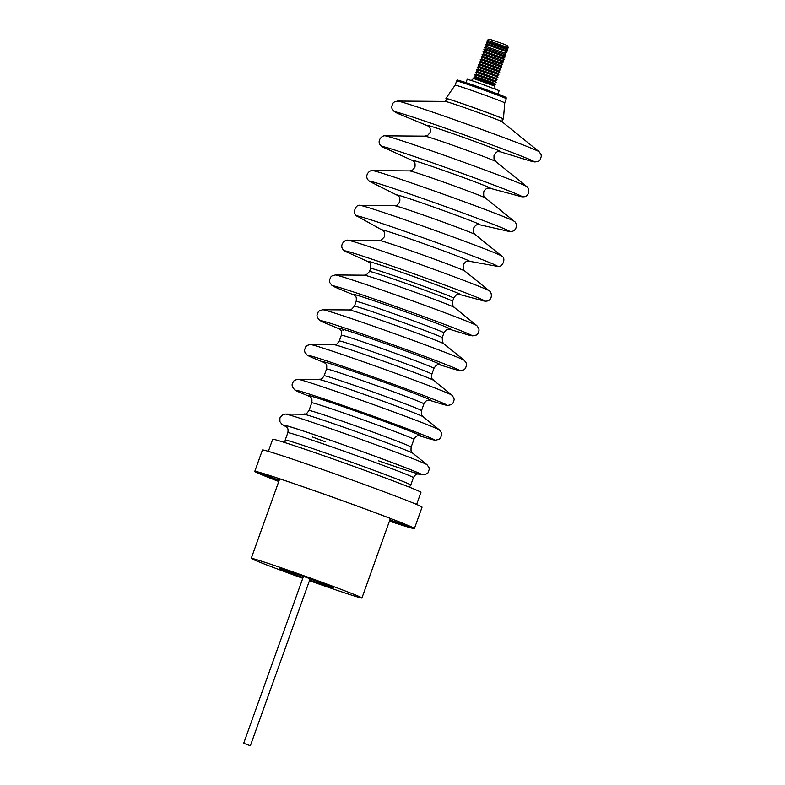 <?xml version="1.0" encoding="UTF-8"?>
<svg xmlns="http://www.w3.org/2000/svg" width="785" height="785" viewBox="0 0 785 785"><rect width="100%" height="100%" fill="white"/><g stroke="black" fill="none" stroke-linecap="round" stroke-linejoin="round"><path stroke-width="1.18" d="M302.774 578.27A58.777 1.374 19.7 0 1 273.926 567.673A58.777 1.374 19.7 0 1 251.239 558.361A58.777 1.374 19.7 0 1 281.736 567.977A58.777 1.374 19.7 0 1 339.238 588.681A58.777 1.374 19.7 0 1 361.924 597.993A58.777 1.374 19.7 0 1 309.457 580.664M303.02 577.603A28.26 0.657 19.7 0 1 290.882 573.129A28.26 0.657 19.7 0 1 279.98 568.654A28.26 0.657 19.7 0 1 294.63 573.276A28.26 0.657 19.7 0 1 322.282 583.226A28.26 0.657 19.7 0 1 333.183 587.7A28.26 0.657 19.7 0 1 309.702 579.997M279.175 480.341A81.836 1.913 19.7 0 1 260.335 472.698M279.156 480.391A83.652 1.962 19.7 0 1 259.374 472.433M278.783 481.46A83.652 1.962 19.7 0 1 255.832 471.765A83.652 1.962 19.7 0 1 299.222 485.444A83.652 1.962 19.7 0 1 381.049 514.911A83.652 1.962 19.7 0 1 413.342 528.158A83.652 1.962 19.7 0 1 389.458 521.083M278.763 481.49A84.78 1.982 19.7 0 1 254.772 471.383A84.78 1.982 19.7 0 1 298.751 485.248A84.78 1.982 19.7 0 1 381.677 515.107A84.78 1.982 19.7 0 1 414.401 528.54A84.78 1.982 19.7 0 1 389.448 521.122M254.772 471.383L262.425 450.021A84.78 1.982 19.7 0 1 306.395 463.886A84.78 1.982 19.7 0 1 389.331 493.745A84.78 1.982 19.7 0 1 422.055 507.179L414.401 528.54M502.057 121.763L502.312 118.623A29.359 0.687 -160.3 0 0 490.978 113.972A29.359 0.687 -160.3 0 0 453.308 100.627A29.359 0.687 -160.3 0 0 447.028 98.831L445.232 101.422M502.292 118.81A30.527 0.716 -160.3 0 0 503.411 119.006A30.527 0.716 -160.3 0 0 484.394 111.48A30.527 0.716 -160.3 0 0 452.464 100.294A30.527 0.716 -160.3 0 0 445.939 98.419A30.527 0.716 -160.3 0 0 446.92 98.988M506.237 98.704A26.337 0.618 -160.3 0 0 489.899 92.237A26.337 0.618 -160.3 0 0 462.277 82.553A26.337 0.618 -160.3 0 0 456.644 80.943C459.608 80.276 453.141 78.853 463.454 81.787L502.783 95.966C507.846 98.36 505.432 96.712 506.237 98.704L504.735 102.884A26.337 0.618 -160.3 0 0 504.735 102.874A26.337 0.618 -160.3 0 0 488.329 96.388A26.337 0.618 -160.3 0 0 460.785 86.733A26.337 0.618 -160.3 0 0 455.143 85.123L445.939 98.419M284.975 442.622L285.181 440.1A66.696 1.56 19.7 0 1 285.181 440.091A66.696 1.56 19.7 0 1 319.78 451.002A66.696 1.56 19.7 0 1 385.023 474.493A66.696 1.56 19.7 0 1 410.761 485.051A66.696 1.56 19.7 0 1 410.761 485.061L409.319 487.142M490.399 117.004A30.183 0.706 19.7 0 1 501.998 121.724L539.118 151.74A75.34 1.766 19.7 0 0 510.152 139.975A75.34 1.766 19.7 0 0 438.589 114.178A75.34 1.766 19.7 0 0 397.563 101.059L445.301 101.422A30.183 0.706 19.7 0 1 461.737 106.672A30.183 0.706 19.7 0 1 490.399 117.004M466.005 82.631L467.222 79.216L476.358 82.101L499.152 90.648L497.925 94.063M470.48 80.296C470.676 81.002 471.677 80.394 473.492 78.48L494.776 86.105L490.596 83.818L474.317 78.186L473.502 78.471M495.227 84.819L494.354 83.347L490.861 81.905L475.563 76.616L473.954 77.205L491.263 83.19L495.227 84.819L494.334 85.359M475.769 72.141L497.042 79.756L496.169 78.284L477.378 71.563L475.759 72.151L476.475 74.084L474.856 74.673L496.14 82.288L494.364 83.347M476.475 74.084L495.257 80.826M497.042 79.756L495.266 80.826L496.14 82.288M477.368 71.563L476.672 69.61L493.981 75.596L497.945 77.234L496.169 78.294M479.184 66.509L477.574 67.088L478.271 69.031L497.072 75.762L497.945 77.234M477.574 67.088L498.848 74.703L497.082 75.762M478.487 64.556L499.76 72.171L498.887 70.699L480.096 63.968L478.477 64.566L479.184 66.499L497.975 73.231L498.848 74.703M499.76 72.171L497.984 73.24M480.989 61.456L479.39 62.025L500.663 69.649L498.887 70.709M480.283 59.513L480.989 61.446L499.79 68.187L501.566 67.127L480.292 59.503L481.902 58.914L497.19 64.203L500.693 65.646L501.566 67.118M503.381 62.064L502.508 60.582L499.005 59.14L483.717 53.861L482.108 54.44L503.381 62.064L501.605 63.124L482.814 56.383L481.195 56.971L502.478 64.586L500.702 65.646M504.48 55.813L485.228 48.906L483.913 49.386L484.62 51.329L483.01 51.918L504.284 59.532L502.508 60.592M484.62 51.329L503.411 58.07M483.913 49.386L505.187 57.001L503.42 58.061L504.284 59.532M504.873 53.184L486.592 46.619L484.649 47.326L505.933 54.94L504.48 55.804L505.187 57.001M487.043 43.813L486.484 42.223L507.758 49.838L506.305 50.711L487.053 43.803L485.738 44.284L507.022 51.898L504.883 53.174L505.933 54.94M507.758 49.838L507.041 48.65M503.46 47.159L507.041 48.641L508.494 47.787L487.21 40.172L487.789 41.752L503.46 47.159M487.22 40.163L489.722 39.25L503.891 44.146L507.13 45.481L508.494 47.777M268.352 451.355L272.68 439.286A78.745 1.845 19.7 0 1 286.957 443.26A78.745 1.845 19.7 0 1 370.108 472.305A78.745 1.845 19.7 0 1 420.937 492.372L416.619 504.451M244.312 743.532L250.356 745.75L244.312 743.532M473.954 77.215L474.317 78.186M410.182 526.421A83.652 1.962 19.7 0 1 389.841 520.023M409.26 526.019A81.836 1.913 19.7 0 1 389.86 519.964M379.253 240.416L381.333 240.014L384.493 236.707C384.866 228.926 382.383 231.438 382.305 230.162L382.305 230.162A46.472 1.089 19.7 0 1 382.305 230.162A46.472 1.089 19.7 0 1 403.353 236.55A46.472 1.089 19.7 0 1 451.503 253.84A46.472 1.089 19.7 0 1 468.959 261.189A46.472 1.089 19.7 0 1 468.949 261.189L468.959 261.189C468.096 262.121 467.772 258.608 463.121 264.859L463.464 269.412L464.808 271.051L489.3 290.862A75.34 1.766 19.7 0 0 460.344 279.097A75.34 1.766 19.7 0 0 388.771 253.3A75.34 1.766 19.7 0 0 347.755 240.181L379.253 240.416A45.54 1.07 19.7 0 1 404.049 248.345A45.54 1.07 19.7 0 1 447.303 263.937A45.54 1.07 19.7 0 1 464.808 271.051M397.524 195.396A44.107 1.03 19.7 0 1 416.599 201.107A44.107 1.03 19.7 0 1 462.954 217.739A44.107 1.03 19.7 0 1 479.262 224.667L508.15 231.222C517.452 233.43 517.815 223.009 514.214 221.301A75.34 1.766 19.7 0 0 485.248 209.536A75.34 1.766 19.7 0 0 413.685 183.739A75.34 1.766 19.7 0 0 372.659 170.62L409.691 170.894A40.31 0.942 19.7 0 1 431.632 177.92A40.31 0.942 19.7 0 1 469.921 191.717A40.31 0.942 19.7 0 1 485.415 198.016L514.214 221.301M412.773 160.64A41.703 0.981 19.7 0 1 430.003 165.733A41.703 0.981 19.7 0 1 474.395 181.649A41.703 0.981 19.7 0 1 489.546 188.135M428.021 125.894A39.27 0.922 19.7 0 1 443.545 130.408A39.27 0.922 19.7 0 1 485.807 145.559A39.27 0.922 19.7 0 1 499.819 151.603M500.153 95.721A25.208 0.589 -160.3 0 0 496.885 93.67A25.208 0.589 -160.3 0 0 463.484 81.797M285.181 440.091L287.83 432.712A66.696 1.56 19.7 0 1 322.419 443.623A66.696 1.56 19.7 0 1 387.662 467.104A66.696 1.56 19.7 0 1 413.401 477.673C416.335 472.472 418.474 474.533 419.023 474.003M286.074 426.49A72.348 1.698 19.7 0 1 315.168 434.998A72.348 1.698 19.7 0 1 392.706 462.797A72.348 1.698 19.7 0 1 420.152 474.287A72.348 1.698 19.7 0 1 378.605 460.864M286.368 426.736A73.476 1.717 19.7 0 1 312.43 434.036A73.476 1.717 19.7 0 1 393.334 463.003A73.476 1.717 19.7 0 1 418.326 473.983M285.465 414.078A75.34 1.766 19.7 0 1 285.485 414.078A75.34 1.766 19.7 0 1 326.511 427.197A75.34 1.766 19.7 0 1 398.073 452.994A75.34 1.766 19.7 0 1 427.04 464.759L428.953 467.467L429.258 469.273L427.982 472.894L424.891 474.846L418.277 473.983M412.822 453.259C411.948 451.179 410.614 453.769 411.144 447.097A54.253 1.266 19.7 0 0 390.204 438.501A54.253 1.266 19.7 0 0 337.128 419.386A54.253 1.266 19.7 0 0 308.986 410.516C305.159 416.011 305.767 413.155 303.775 414.215A58.041 1.364 19.7 0 1 335.381 424.322A58.041 1.364 19.7 0 1 390.508 444.192A58.041 1.364 19.7 0 1 412.822 453.259L427.04 464.759M308.986 410.516L311.743 402.803A54.253 1.266 19.7 0 1 339.885 411.674A54.253 1.266 19.7 0 1 392.971 430.788A54.253 1.266 19.7 0 1 413.911 439.384C416.953 434.38 418.101 436.244 419.632 435.714M309.781 396.425A59.611 1.393 19.7 0 1 334.312 403.647A59.611 1.393 19.7 0 1 397.848 426.432A59.611 1.393 19.7 0 1 419.475 435.695M310.095 396.651L302.627 393.579A73.77 1.727 19.7 0 1 320.349 397.71A73.77 1.727 19.7 0 1 405.953 428.267A73.77 1.727 19.7 0 1 426.814 438.04L427.894 438.373M439.492 429.984L423.184 416.786A55.499 1.295 19.7 0 0 401.851 408.121A55.499 1.295 19.7 0 0 349.139 389.125A55.499 1.295 19.7 0 0 318.916 379.459L297.947 379.302A75.34 1.766 19.7 0 1 338.963 392.412A75.34 1.766 19.7 0 1 410.526 418.209A75.34 1.766 19.7 0 1 439.492 429.984L441.415 432.731L441.71 434.517L440.562 437.951L439.001 439.374L435.292 440.218L428.404 438.521M318.916 379.459C321.134 378.39 320.604 381.029 324.126 375.75A51.712 1.207 19.7 0 1 350.954 384.208A51.712 1.207 19.7 0 1 401.547 402.43A51.712 1.207 19.7 0 1 421.506 410.614L423.92 403.873C427.118 398.829 427.639 400.821 429.67 400.203M324.126 375.75L326.55 369.009A51.712 1.207 19.7 0 1 353.368 377.467A51.712 1.207 19.7 0 1 403.961 395.679A51.712 1.207 19.7 0 1 423.92 403.873M324.568 362.611A57.069 1.335 19.7 0 1 347.951 369.49A57.069 1.335 19.7 0 1 408.838 391.322A57.069 1.335 19.7 0 1 429.513 400.183M324.862 362.827L315.079 358.794A73.77 1.727 19.7 0 1 332.801 362.925A73.77 1.727 19.7 0 1 418.405 393.481A73.77 1.727 19.7 0 1 439.266 403.264L440.346 403.588M451.944 395.198L433.546 380.323A52.958 1.236 19.7 0 0 413.195 372.051A52.958 1.236 19.7 0 0 362.886 353.917A52.958 1.236 19.7 0 0 334.057 344.693L310.399 344.517A75.34 1.766 19.7 0 1 351.415 357.636A75.34 1.766 19.7 0 1 422.987 383.433A75.34 1.766 19.7 0 1 451.944 395.198L453.867 397.956L454.162 399.732L453.014 403.166L451.453 404.589L447.744 405.443L440.856 403.745M334.057 344.693C335.646 343.761 335.558 346.46 339.277 340.994A49.17 1.148 19.7 0 1 364.78 349.031A49.17 1.148 19.7 0 1 412.89 366.35A49.17 1.148 19.7 0 1 431.868 374.141L433.938 368.361C437.373 363.131 437.785 365.329 439.698 364.691M339.277 340.994L341.347 335.205A49.17 1.148 19.7 0 1 366.86 343.251A49.17 1.148 19.7 0 1 414.961 360.57A49.17 1.148 19.7 0 1 433.938 368.361M343.369 330.534L343.457 330.573A54.528 1.276 19.7 0 1 342.947 330.367M339.346 328.797A54.528 1.276 19.7 0 1 361.6 335.332A54.528 1.276 19.7 0 1 419.838 356.213A54.528 1.276 19.7 0 1 439.551 364.672M339.64 329.003L327.531 324.019A73.77 1.727 19.7 0 1 345.253 328.15A73.77 1.727 19.7 0 1 430.867 358.706A73.77 1.727 19.7 0 1 451.718 368.479L452.798 368.813M464.396 360.423L443.908 343.85A50.407 1.177 19.7 0 0 424.528 335.97A50.407 1.177 19.7 0 0 376.643 318.71A50.407 1.177 19.7 0 0 349.197 309.938L322.851 309.741A75.34 1.766 19.7 0 1 363.867 322.861A75.34 1.766 19.7 0 1 435.439 348.658A75.34 1.766 19.7 0 1 464.396 360.423L466.329 363.17L466.614 364.956L465.466 368.391L463.906 369.813L460.196 370.657L453.308 368.96M349.197 309.938L351.425 309.467L354.427 306.228A46.629 1.089 19.7 0 1 378.615 313.853A46.629 1.089 19.7 0 1 424.224 330.279A46.629 1.089 19.7 0 1 442.22 337.668L443.947 332.84C447.391 327.571 447.852 329.837 449.736 329.18L449.736 329.18M354.427 306.228L356.154 301.411A46.629 1.089 19.7 0 1 380.342 309.035A46.629 1.089 19.7 0 1 425.951 325.461A46.629 1.089 19.7 0 1 443.947 332.84M354.133 294.974A51.987 1.217 19.7 0 1 375.25 301.175A51.987 1.217 19.7 0 1 430.828 321.104A51.987 1.217 19.7 0 1 449.599 329.16M354.408 295.18L339.983 289.233A73.77 1.727 19.7 0 1 357.705 293.364A73.77 1.727 19.7 0 1 443.319 323.92A73.77 1.727 19.7 0 1 464.171 333.703L465.25 334.027M476.848 325.638L454.319 307.416A47.924 1.119 19.7 0 0 435.891 299.929A47.924 1.119 19.7 0 0 390.371 283.522A47.924 1.119 19.7 0 0 364.279 275.182L335.303 274.956A75.34 1.766 19.7 0 1 376.319 288.075A75.34 1.766 19.7 0 1 447.892 313.872A75.34 1.766 19.7 0 1 476.848 325.638L478.781 328.395L479.066 330.171L477.918 333.605L476.367 335.028L472.649 335.882L465.76 334.184M364.279 275.182L366.458 274.73L369.519 271.463A44.137 1.03 19.7 0 1 392.412 278.685A44.137 1.03 19.7 0 1 435.596 294.238A44.137 1.03 19.7 0 1 452.631 301.224L453.75 298.104C457.105 292.844 457.802 295.072 459.559 294.434M369.519 271.463L370.638 268.342A44.137 1.03 19.7 0 1 393.53 275.564A44.137 1.03 19.7 0 1 436.705 291.117A44.137 1.03 19.7 0 1 453.75 298.104M368.538 261.866A49.308 1.158 19.7 0 1 389.154 267.97A49.308 1.158 19.7 0 1 441.484 286.741A49.308 1.158 19.7 0 1 459.48 294.424M368.607 261.905L347.696 252.436A73.957 1.727 19.7 0 1 375.191 260.267A73.957 1.727 19.7 0 1 455.879 289.165A73.957 1.727 19.7 0 1 481.568 300.37C493.098 304.315 492.607 292.383 489.3 290.862M382.305 230.162L357.813 216.503A74.408 1.747 19.7 0 1 391.509 226.728A74.408 1.747 19.7 0 1 468.606 254.409A74.408 1.747 19.7 0 1 496.552 266.184C502.518 268.843 506.502 257.902 501.752 256.077A75.34 1.766 19.7 0 0 472.796 244.312A75.34 1.766 19.7 0 0 401.233 218.515A75.34 1.766 19.7 0 0 360.207 205.395L394.472 205.66A42.93 1.001 19.7 0 1 417.846 213.127A42.93 1.001 19.7 0 1 458.617 227.827A42.93 1.001 19.7 0 1 475.111 234.529L501.752 256.077M397.534 195.396L371.04 182.13A74.163 1.737 19.7 0 1 402.548 191.511A74.163 1.737 19.7 0 1 480.911 219.623A74.163 1.737 19.7 0 1 508.15 231.222M412.822 160.67L385.052 148.09A73.957 1.727 19.7 0 1 412.547 155.93A73.957 1.727 19.7 0 1 493.235 184.828A73.957 1.727 19.7 0 1 518.934 196.024C530.464 199.979 529.973 188.037 526.666 186.516A75.34 1.766 19.7 0 0 497.7 174.751A75.34 1.766 19.7 0 0 426.137 148.954A75.34 1.766 19.7 0 0 385.111 135.834L424.911 136.139A37.69 0.883 19.7 0 1 445.429 142.703A37.69 0.883 19.7 0 1 481.234 155.607A37.69 0.883 19.7 0 1 495.727 161.494L526.666 186.516M428.237 126.032L402.244 115.336A73.77 1.727 19.7 0 1 419.975 119.467A73.77 1.727 19.7 0 1 505.579 150.023A73.77 1.727 19.7 0 1 526.431 159.806L527.51 160.13M325.392 441.808A72.348 1.698 19.7 0 1 312.509 437.01M479.154 224.638L479.282 224.667C478.546 225.315 476.937 222.714 473.424 228.337C473.11 234.931 473.424 231.506 475.111 234.529M488.878 187.958L489.614 188.145C488.623 188.93 487.524 185.976 483.717 191.805C483.54 199.007 484.041 195.288 485.415 198.016M499.947 151.623C498.956 152.476 498.102 149.278 494.02 155.283C493.873 162.652 494.452 158.864 495.727 161.494M427.923 125.835L427.913 125.826C428.129 127.111 430.828 125.188 430.17 132.42C425.598 138.209 427.56 134.912 424.911 136.139M413.391 160.935L412.714 160.611C412.979 161.847 415.697 160.258 414.941 167.185C410.506 172.857 412.488 169.668 409.691 170.894M397.632 195.445L397.514 195.386C397.671 196.358 400.566 195.367 399.712 201.941C395.768 207.23 397.701 204.394 394.472 205.66M361.924 597.993L390.4 518.463M504.735 102.874L503.411 119.006M410.761 485.051L413.401 477.673M287.83 432.712C288.86 426.824 285.907 427.069 285.818 426.314M411.144 447.097L413.911 439.384M311.743 402.803C312.577 397.004 310.497 397.71 309.653 396.337M419.082 435.675L426.814 438.04M326.55 369.009C327.276 363.072 325.608 364.299 324.44 362.523M429.14 400.164L439.266 403.264M341.347 335.205C342.015 328.984 340.288 330.426 339.218 328.709M439.198 364.652L451.718 368.479M356.154 301.411C356.841 295.15 355.046 296.612 354.006 294.895M449.255 329.141L464.171 333.703M370.638 268.342C371.374 262.141 369.421 263.426 368.469 261.817M459.402 294.414L481.568 300.37M468.959 261.189L496.552 266.184M489.487 188.125L518.934 196.024M499.564 151.574L526.431 159.806M528.02 160.287L534.919 161.975L538.628 161.131L540.188 159.708L541.336 156.274L541.042 154.488L539.118 151.74M499.79 68.167L500.663 69.649M501.605 63.114L502.478 64.586M506.305 50.701L507.022 51.898M250.356 745.75L310.144 578.761M243.664 743.356L303.461 576.367M487.789 41.742L486.484 42.223M486.582 46.619L485.738 44.294M485.218 48.915L484.649 47.336M483.707 53.861L483.001 51.928M482.804 56.392L482.098 54.45M481.892 58.914L481.195 56.981M480.086 63.977L479.38 62.035M478.281 69.031L476.672 69.61M475.563 76.616L474.856 74.683M495.953 89.412C495.355 89.843 494.962 88.744 494.776 86.105M401.194 114.904L394.315 111.637L391.98 108.624L391.686 106.534L392.981 103.149L394.325 101.962L397.563 101.059M385.052 148.09C373.64 143.822 381.588 134.912 385.111 135.834M371.04 182.13C362.454 177.93 368.793 169.648 372.659 170.62M357.813 216.503C351.523 214.776 355.379 203.796 360.207 205.395M347.696 252.436C336.274 248.168 344.232 239.248 347.755 240.181M454.319 307.416L452.925 305.689L452.631 301.224M338.934 288.801L332.045 285.534L329.72 282.522L329.415 280.431L330.711 277.056L332.065 275.859L335.303 274.956M443.908 343.85L442.485 342.064L442.22 337.668M326.482 323.587L319.593 320.319L317.268 317.307L316.963 315.217L318.259 311.831L319.613 310.644L322.851 309.741M433.546 380.323C432.908 378.586 431.269 380.725 431.868 374.141M314.02 358.362L307.141 355.095L304.815 352.082L304.511 349.992L305.807 346.617L307.161 345.42L310.399 344.517M423.184 416.786C422.144 414.558 420.878 416.923 421.506 410.614M301.568 393.148L294.689 389.88L292.363 386.868L292.059 384.778L293.354 381.392L294.709 380.205L297.947 379.302M303.775 414.215L285.485 414.078L282.816 414.666L279.941 417.855L279.902 421.623L282.198 424.636L286.407 426.765M456.644 80.943L455.143 85.123M251.239 558.361L279.715 478.83"/></g></svg>
